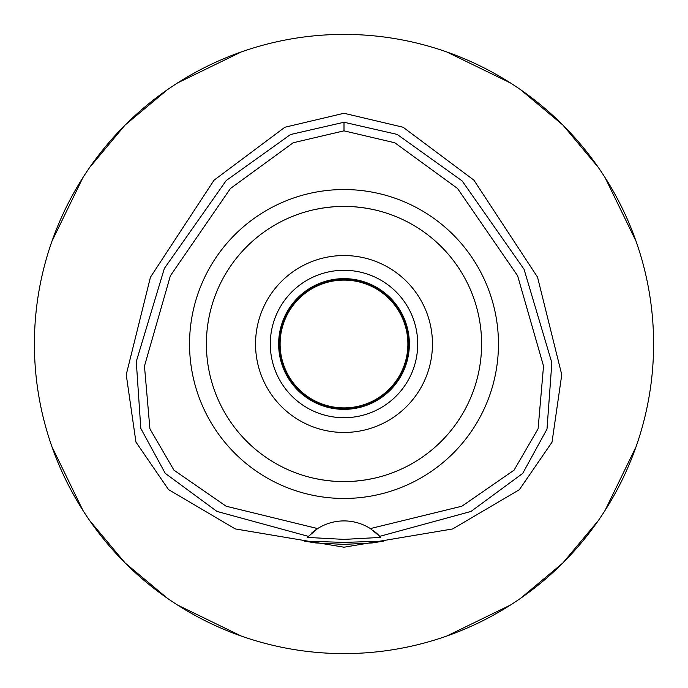 <?xml version="1.0" encoding="UTF-8"?>
<svg xmlns="http://www.w3.org/2000/svg" width="688" height="688" viewBox="0 0 688 688"><rect width="100%" height="100%" fill="white"/><g stroke="black" fill="none" stroke-linecap="round" stroke-linejoin="round"><path stroke-width="1.03" d="M370.359 528.582A49.14 49.14 0 0 0 317.641 528.582L226.128 506.222L173.961 470.179L149.924 428.873L144.463 366.119L170.375 275.793L230.446 188.495L293.191 142.76L344 130.849L394.8 142.76L457.511 188.452L517.617 275.768L543.529 366.033L538.093 428.822L514.065 470.153L461.932 506.196L370.359 528.582A49.14 49.14 0 0 1 370.368 528.582L379.75 536.339A49.14 49.14 0 0 1 380.086 536.692M344 189.544A154.456 154.456 0 0 0 189.544 344A154.456 154.456 0 0 0 344 498.456A154.456 154.456 0 0 0 498.456 344A154.456 154.456 0 0 0 344 189.544M380.404 537.044A49.14 49.14 0 0 1 380.731 537.405L379.75 536.339A49.14 49.14 0 0 0 373.636 530.852M311.217 533.449A49.14 49.14 0 0 1 317.641 528.582L307.269 537.405A49.14 49.14 0 0 1 307.596 537.044M307.914 536.692A49.14 49.14 0 0 1 308.327 536.253M308.25 536.339L216.918 511.399L165.232 473.335L140.799 428.4L136.284 361.561L164.372 268.415L226.223 180.531L290.508 134.538L344 122.249L397.174 134.401L462.147 180.91L524.067 269.309L551.845 362.757L546.994 429.114L522.691 473.421L470.996 511.442L379.75 536.339M344 542.402L304.199 541.086L315.844 542.952L344 544.389L372.096 542.961L383.801 541.086L344 542.402M380.731 537.405L344 539.392L307.269 537.405M344 113.271L284.875 127.246L214.045 180.196L150.44 277.221L126.239 374.685L135.94 442.074L168.526 489.598L235.27 528.917L344 547.209L452.592 528.969L519.328 489.727L552.017 442.178L561.761 374.719L537.534 277.152L473.894 180.144L403.099 127.237L344 113.271M344 653.6A309.6 309.6 0 0 1 34.4 344A309.6 309.6 0 0 1 344 34.4A309.6 309.6 0 0 1 653.6 344A309.6 309.6 0 0 1 344 653.6M241.316 51.927L177.607 82.913M167.356 89.741L125.078 125.078L89.741 167.356M82.913 177.607L51.927 241.316M51.927 446.684L82.913 510.393M89.741 520.644L125.078 562.922L167.356 598.259M177.607 605.087L241.316 636.073M446.684 636.073L510.393 605.087M520.644 598.259L562.922 562.922L598.259 520.644M605.087 510.393L636.073 446.684M636.073 241.316L605.087 177.607M598.259 167.356L562.922 125.078L520.644 89.741M510.393 82.913L446.684 51.927M344 278.64A65.36 65.36 0 0 0 278.64 344A65.36 65.36 0 0 0 344 409.36A65.36 65.36 0 0 0 409.36 344A65.36 65.36 0 0 0 344 278.64M344 270.289A73.711 73.711 0 0 0 270.289 344A73.711 73.711 0 0 0 344 417.711A73.711 73.711 0 0 0 417.711 344A73.711 73.711 0 0 0 344 270.289M344 255.54A88.46 88.46 0 0 0 255.54 344A88.46 88.46 0 0 0 344 432.46A88.46 88.46 0 0 0 432.46 344A88.46 88.46 0 0 0 344 255.54M366.532 208.258L373.584 209.616M379.011 210.932L380.18 211.242M380.283 211.268L379.724 211.121M374.186 209.754L369.069 208.705M365.526 208.094L355.154 206.856M355.077 481.153L365.337 479.932M366.541 479.742L374.023 478.28M379.019 477.068L380.232 476.741M380.283 476.732L379.716 476.887M374.186 478.246L373.601 478.375M365.526 479.906L355.154 481.144M332.923 206.847L322.663 208.068M321.468 208.258L313.977 209.72M308.989 210.932L307.768 211.259M313.814 209.754L314.407 209.616M322.474 208.094L332.846 206.856M321.468 479.742L314.399 478.375M308.981 477.068L307.82 476.758M307.717 476.732L308.284 476.887M313.814 478.246L318.931 479.295M322.474 479.906L332.846 481.144M344 481.6A137.6 137.6 0 0 0 481.6 344A137.6 137.6 0 0 0 344 206.4A137.6 137.6 0 0 0 206.4 344A137.6 137.6 0 0 0 344 481.6M344 408.87A64.87 64.87 0 0 0 408.87 344A64.87 64.87 0 0 0 344 279.13A64.87 64.87 0 0 0 279.13 344A64.87 64.87 0 0 0 344 408.87M344 407.889A63.889 63.889 0 0 0 407.889 344A63.889 63.889 0 0 0 344 280.111A63.889 63.889 0 0 0 280.111 344A63.889 63.889 0 0 0 344 407.889M344 122.249L344 130.849"/></g></svg>
